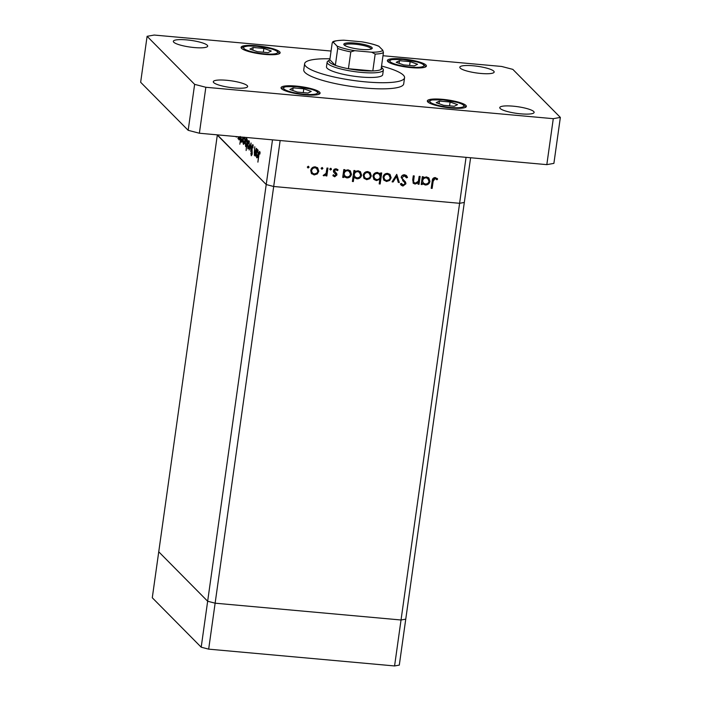 <?xml version="1.0" encoding="UTF-8"?>
<svg xmlns="http://www.w3.org/2000/svg" width="701" height="701" viewBox="0 0 701 701"><rect width="100%" height="100%" fill="white"/><g stroke="black" fill="none" stroke-linecap="round" stroke-linejoin="round"><path stroke-width="1.05" d="M470.599 157.751L464.316 202.458L459.602 203.299L464.316 202.458L405.756 619.149L401.033 619.991L215.128 603.184L207.654 601.239L158.741 551.801L152.283 597.76L201.196 647.198L208.67 649.144L394.575 665.95L399.298 665.109L405.756 619.149L401.033 619.991L215.128 603.184L208.67 649.144M394.575 665.95L466.06 157.339L280.146 140.533L273.688 186.492L266.214 184.547L207.654 601.239L158.741 551.801L217.31 135.109L266.214 184.547L273.688 186.492L459.602 203.299L273.688 186.492L215.128 603.184L207.654 601.239L201.196 647.198M419.163 176.372L420.118 176.459L419.023 184.293L418.059 184.205L418.26 182.795L415.08 184.074L413.353 183.303L412.723 179.842L413.283 175.837L414.238 175.925L413.581 181.401L414.081 182.593L415.378 183.127L418.322 181.296L419.163 176.372M404.459 182.286L401.156 177.406C401.62 175.627 402.777 174.751 404.608 174.777L406.484 175.636L407.526 177.414L406.545 177.879L404.451 175.881L402.111 177.502L402.339 178.589L405.572 182.094L405.932 183.776L402.952 186.045L401.27 185.257L400.367 183.969L401.322 183.39L403.215 184.95L404.968 183.741L404.459 182.286L402.576 180.516M396.74 174.347L399.325 182.514L398.291 182.418L396.503 176.477L393.112 181.953L392.078 181.857L396.74 174.347M391.132 177.782L389.668 180.464L386.514 181.498L383.736 179.938L383.061 177.055C383.631 174.593 385.164 173.366 387.653 173.384L390.045 174.435L391.132 177.782L390.439 177.09L389.791 178.851M384.139 180.42L383.736 179.938M371.302 175.986L369.839 178.676L366.684 179.701L363.907 178.142L363.232 175.259C363.801 172.796 365.335 171.579 367.823 171.587L370.216 172.648L371.302 175.986L370.61 175.294L369.962 177.055M364.31 178.632L363.907 178.142M343.867 176.03L343.665 177.484L342.71 177.397L343.814 169.563L344.769 169.642L344.577 171L347.968 169.8L350.369 170.895L351.464 174.242C350.859 176.687 349.308 177.914 346.802 177.905L344.515 176.906L343.183 175.338L342.982 176.783L343.665 177.484M308.344 166.216L309.106 167.189L308.089 168.003L307.327 167.031L308.344 166.216L309.106 167.189L308.414 166.487L307.406 167.302L308.089 168.003L307.327 167.031M318.789 171.246L317.325 173.927L314.171 174.952L311.393 173.392L310.718 170.509C311.288 168.056 312.821 166.829 315.31 166.847L317.702 167.898L318.789 171.246L318.096 170.545L317.448 172.315M311.796 173.883L311.393 173.392M322.153 167.46L322.916 168.433L321.908 169.248L321.137 168.275L322.153 167.46L322.916 168.433L322.232 167.741L321.216 168.555L321.908 169.248L321.137 168.275M326.99 168.038L327.945 168.126L326.85 175.96L325.886 175.872L326.053 174.724L323.967 175.837L323.17 175.495L326.07 173.349L326.99 168.038M330.767 168.24L331.538 169.213L330.522 170.028L329.759 169.055L330.767 168.24L331.538 169.213L330.846 168.52L329.829 169.335L330.522 170.028L329.759 169.055M333.606 174.899L334.841 175.846L335.998 174.882L333.588 172.017L333.396 170.772L335.998 168.713L338.075 169.975L337.339 170.641L335.91 169.677L334.359 170.816L336.778 173.69L336.962 174.935L334.701 176.81L332.861 175.513L333.606 174.899L334 175.399L333.308 174.707M333.334 176.091L332.861 175.513M335.832 174.155L334.894 173.147M334.018 172.577L333.588 172.017M337.716 169.511L338.075 169.975L337.383 169.283L336.69 169.914M337.339 170.641L336.314 169.537M334.517 171.587L333.825 170.895L334.517 171.587M336.366 173.147L336.962 174.935M353.996 176.88L353.339 181.559L352.384 181.471L353.935 170.474L354.89 170.562L354.697 171.92L358.088 170.711L360.489 171.806L361.585 175.154C360.98 177.607 359.429 178.825 356.923 178.816L354.671 177.8L353.313 176.188L352.656 180.867L353.339 181.559M380.529 174.347L380.739 172.893L381.695 172.981L380.144 183.986L379.188 183.899L379.837 179.316L376.437 180.586L374.036 179.482L372.941 176.144C373.537 173.69 375.096 172.464 377.602 172.472L380.529 174.347L379.53 173.165M422.37 183.127L422.168 184.582L421.205 184.494L422.309 176.652L423.264 176.74L423.08 178.098L426.471 176.889L428.863 177.993L429.958 181.34C429.354 183.785 427.803 185.011 425.297 185.003L423.01 184.004L421.678 182.435L421.476 183.881L422.168 184.582M435.023 178.641L433.157 181.27L432.149 188.403L431.194 188.315L432.21 181.077C432.219 178.904 433.227 177.73 435.225 177.546L437.626 179.018L436.951 179.789L434.331 177.94L432.464 180.578L431.465 187.71L432.149 188.403M437.222 178.571L437.626 179.018L436.942 178.317L436.259 179.097L436.951 179.789M254.516 154.483L256.347 148.332L255.243 156.165L255.225 154.535L254.34 155.412L254.805 146.763L254.279 152.485L254.516 154.483L255.199 154.606M253.219 145.65L251.992 146.938L252.22 153.861L251.273 155.762L250.888 153.291L251.177 152.836L251.449 154.684L251.992 153.685L251.773 146.711L252.868 144.502L253 147.92L252.605 145.536L253.219 145.598M251.449 154.684L252.036 154.781M251.063 142.986L250.792 151.67L250.783 145.133L249.162 150.014L251.063 142.986M249.372 145.729L248.741 148.261L247.882 148.884L247.549 143.88C247.944 141.453 248.443 140.419 249.021 140.77L249.372 145.729M244.956 137.352L244.886 141.199L244.255 143.731L243.405 144.353L242.914 142.382L243.545 137.221M240.399 136.713C239.996 139.122 239.497 140.156 238.91 139.806L238.419 137.501L237.998 138.728L238.279 136.748M272.496 139.841L266.214 184.547L217.345 134.855M236.649 136.599L236.281 137.098L235.992 136.537M242.853 137.159L242.686 139.026C242.283 141.436 241.784 142.469 241.197 142.119L240.715 139.744L239.838 144.204L240.855 136.984M247.243 140.778L246.121 150.549L246.542 145.747L245.604 146.579L245.262 141.576C245.665 139.157 246.165 138.123 246.752 138.474L247.488 140.805M256.163 155.438L256.846 148.831L256.873 150.4L257.802 149.637L258.143 154.641C257.74 157.059 257.241 158.093 256.654 157.743L256.408 155.456M260.132 152.634L259.624 152.581L258.906 155.009L257.898 162.15L258.704 154.684C258.941 152.476 259.3 151.407 259.791 151.495L259.957 154.018L259.563 152.546L260.124 152.599M238.638 136.783L239.041 138.842L239.856 138.991M239.041 138.842L240.189 136.485M241.109 137.002L241.328 141.155L242.143 141.304M242.712 138.816L242.59 137.133M241.328 141.155L242.476 138.789M244.921 140.997L244.412 137.203L243.282 139.569L243.536 143.39L244.342 143.53M243.536 143.39L244.675 140.971M246.787 145.764L245.744 145.624L246.892 143.267L246.463 139.35L247.129 139.411M247.138 139.481L246.621 139.438L245.473 141.795L245.744 145.624M249.425 141.786L248.89 141.733L247.768 144.099L248.023 147.92L248.82 148.06M249.398 145.528L248.732 141.646L249.407 141.707M248.023 147.92L249.153 145.501M258.161 150.522L256.873 150.4M258.187 150.645L257.653 150.592L256.513 152.949L256.785 156.779L257.6 156.928M258.17 154.439L257.495 150.505L258.17 150.566M256.785 156.779L257.933 154.413M314.171 174.952L313.487 174.26L316.633 173.226L317.325 173.927M313.487 174.26L311.481 173.515M317.334 167.574L318.096 170.545M311.34 168.81L310.981 169.896L312.515 173.165L314.311 173.997C316.221 173.971 317.387 173.024 317.825 171.149L316.361 167.96L314.495 167.11L312.664 167.478M310.981 169.896L312.515 173.165M314.495 167.11L315.178 167.811C313.286 167.793 312.111 168.722 311.673 170.597M317.054 168.661L315.178 167.811M327.174 168.056L326.158 175.268L326.85 175.96M325.571 174.234L326.053 174.724M324.379 174.899L323.459 175.154M323.38 175.241L323.967 175.837M335.446 175.706L334.018 176.117L334.701 176.81M334.018 176.117L333.001 175.706M334.149 172.542L333.711 172.227M336.646 169.949L335.91 169.677M335.218 168.985L334.307 169.186M333.79 169.738L334.359 170.816M333.667 170.124L333.825 170.895M336.27 174.234L335.875 175.268M343.989 169.572L344.577 171M350.009 170.571L351.464 174.242M350.772 173.541L350.071 175.355M348.704 176.608L346.11 177.213L346.802 177.905M346.11 177.213L344.182 176.521M344.506 170.93L343.534 172.849L345.032 176.091L346.925 176.941C348.844 176.959 350.036 176.021 350.509 174.146L348.993 170.939L347.118 170.063L345.479 170.317M343.534 172.849L345.032 176.091M347.118 170.063L347.801 170.755C345.865 170.729 344.664 171.657 344.217 173.55M349.685 171.631L347.801 170.755M354.11 170.492L354.697 171.92M360.13 171.491L361.585 175.154M360.892 174.461L360.183 176.275M358.824 177.528L356.231 178.124L356.923 178.816M356.231 178.124L354.355 177.423M354.627 171.85L353.654 173.769L355.144 177.002L357.046 177.852C358.965 177.87 360.156 176.941 360.629 175.057L359.114 171.85L357.23 170.974L355.6 171.228M353.654 173.769L355.144 177.002M357.23 170.974L357.922 171.666C355.985 171.64 354.785 172.569 354.338 174.461M359.806 172.542L357.922 171.666M369.164 177.993L369.839 178.676M369.147 177.975L366.001 179.009L366.684 179.701M366.001 179.009L363.994 178.264M369.848 172.323L370.61 175.294M363.854 173.559L363.504 174.645L365.028 177.914L366.825 178.737C368.735 178.72 369.9 177.774 370.338 175.898L368.875 172.709L367.009 171.859L365.177 172.218M363.504 174.645L365.028 177.914M367.009 171.859L367.692 172.551C365.799 172.542 364.625 173.471 364.187 175.338M369.567 173.41L367.692 172.551M380.915 172.91L379.46 183.285L380.144 183.986M379.241 178.711L379.837 179.316M378.014 179.447L375.745 179.885L376.437 180.586M375.745 179.885L373.703 179.106M373.633 174.339L373.204 175.539L374.027 178.054L376.595 179.622C378.531 179.649 379.732 178.72 380.179 176.827L379.372 174.286L377.48 173.436C375.561 173.427 374.369 174.356 373.896 176.231L374.72 178.746M379.372 174.286L376.787 172.744L375.017 173.068M376.787 172.744L377.48 173.436M373.204 175.539L373.896 176.231M388.994 179.78L389.668 180.464M388.976 179.771L385.83 180.797L386.514 181.498M385.83 180.797L383.824 180.052M389.677 174.12L390.439 177.09M383.684 175.346L383.333 176.442L384.858 179.701L386.654 180.534C388.564 180.516 389.73 179.57 390.168 177.686L388.704 174.505L386.838 173.646L385.007 174.014M383.333 176.442L384.858 179.701M386.838 173.646L387.522 174.347C385.629 174.33 384.455 175.259 384.017 177.134M389.397 175.197L387.522 174.347M396.503 174.724L399.325 182.514M398.641 181.822L398.098 181.769M395.828 175.802L396.503 176.477M392.446 181.27L393.112 181.953M406.116 175.329L407.526 177.414M406.834 176.713L406.133 177.046M405.695 176.486L404.451 175.881M403.767 175.18L401.997 175.732M401.778 175.977L401.419 176.81L402.111 177.502M401.419 176.81L402.339 178.589M401.655 177.896L403.329 179.824M404.512 180.928L405.572 182.094M404.88 181.393L405.932 183.776M405.248 183.084L404.836 184.179M404.477 184.608L402.269 185.344L402.952 186.045M402.269 185.344L400.928 184.854M401.165 183.487L402.067 184.416M419.347 176.389L418.331 183.601L419.023 184.293M417.7 182.234L418.26 182.795M416.271 183.066L414.387 183.382L415.08 184.074M414.387 183.382L413.038 182.917M413.467 175.855L412.898 180.709L413.581 181.401M412.898 180.709L414.081 182.593M422.493 176.67L423.08 178.098M428.504 177.668L429.958 181.34M429.275 180.639L428.565 182.453M427.207 183.706L424.613 184.302L425.297 185.003M424.613 184.302L422.677 183.618M423.01 178.028L422.028 179.947L423.527 183.18L425.419 184.039C427.338 184.048 428.539 183.119 429.003 181.244L427.487 178.028L425.612 177.151L423.974 177.414M422.028 179.947L423.527 183.18M425.612 177.151L426.296 177.852C424.359 177.826 423.167 178.755 422.721 180.639M428.18 178.729L426.296 177.852M436.259 179.097L435.698 178.86M435.006 178.159L434.331 177.94M329.969 58.796A50.463 9.805 8 0 0 304.62 63.712A50.463 9.805 8 0 0 365.615 81.877A50.463 9.805 8 0 0 404.565 77.758A50.463 9.805 8 0 0 381.546 66.043M304.62 63.712L303.752 69.846A50.463 9.805 8 0 0 364.748 88.011A50.463 9.805 8 0 0 403.706 83.892L404.565 77.758M226.677 80.282A17.35 3.374 8 0 0 213.288 81.693A17.35 3.374 8 0 0 234.257 87.94A17.35 3.374 8 0 0 247.646 86.521A17.35 3.374 8 0 0 226.677 80.282M402.593 58.937A19.716 3.829 8 0 0 387.373 60.54A19.716 3.829 8 0 0 411.207 67.638A19.716 3.829 8 0 0 426.418 66.025A19.716 3.829 8 0 0 402.593 58.937M442.541 99.323A19.716 3.829 8 0 0 427.33 100.926A19.716 3.829 8 0 0 451.155 108.024A19.716 3.829 8 0 0 466.375 106.412A19.716 3.829 8 0 0 442.541 99.323M296.26 86.092A19.716 3.829 8 0 0 281.04 87.704A19.716 3.829 8 0 0 304.865 94.801A19.716 3.829 8 0 0 320.085 93.189A19.716 3.829 8 0 0 296.26 86.092M256.303 45.705A19.716 3.829 8 0 0 241.083 47.317A19.716 3.829 8 0 0 264.917 54.415A19.716 3.829 8 0 0 280.128 52.803A19.716 3.829 8 0 0 256.303 45.705M473.201 65.789A17.35 3.374 8 0 0 459.812 67.208A17.35 3.374 8 0 0 480.781 73.456A17.35 3.374 8 0 0 494.17 72.037A17.35 3.374 8 0 0 473.201 65.789M513.158 106.175A17.35 3.374 8 0 0 499.769 107.595A17.35 3.374 8 0 0 520.738 113.834A17.35 3.374 8 0 0 534.127 112.423A17.35 3.374 8 0 0 513.158 106.175M186.72 39.896A17.35 3.374 8 0 0 173.331 41.306A17.35 3.374 8 0 0 194.3 47.554A17.35 3.374 8 0 0 207.689 46.135A17.35 3.374 8 0 0 186.72 39.896M327.122 62.187L326.482 66.788A28.39 5.512 8 0 0 360.787 77.005A28.39 5.512 8 0 0 382.702 74.692L383.351 70.091A28.39 5.512 -172 0 1 361.436 72.405A28.39 5.512 -172 0 1 327.122 62.187A28.39 5.512 -172 0 1 327.831 61.189L329.575 59.936A26.813 5.205 8 0 0 335.35 65.333A26.813 5.205 8 0 0 348.423 68.733L372.809 70.932A26.813 5.205 8 0 0 381.064 69.46A26.813 5.205 8 0 0 381.616 67.243A26.813 5.205 8 0 0 381.414 67.007M331.065 51.042L154.176 35.05L147.105 36.312L194.633 84.357L205.84 87.274L553.282 118.679L560.353 117.417L512.825 69.373L501.618 66.455L382.991 55.738M147.105 36.312L140.647 82.271L188.175 130.316L199.382 133.234L546.824 164.639L553.895 163.377L560.353 117.417M194.633 84.357L188.175 130.316M205.84 87.274L199.382 133.234M553.282 118.679L546.824 164.639M311.226 91.41L303.805 88.817L293.141 87.853L289.899 89.483L297.32 92.076L307.984 93.04L311.226 91.41M292.773 90.49L293.141 87.853M303.27 92.611L303.805 88.817M457.516 104.633L450.095 102.039L439.431 101.075L436.18 102.705L443.602 105.299L454.274 106.263L457.516 104.633M439.063 103.713L439.431 101.075M449.56 105.833L450.095 102.039M271.278 51.024L263.856 48.43L253.184 47.466L249.942 49.096L257.363 51.69L268.027 52.654L271.278 51.024M252.816 50.104L253.184 47.466M263.322 52.224L263.856 48.43M417.568 64.247L410.146 61.653L399.474 60.689L396.231 62.319L403.653 64.913L414.317 65.876L417.568 64.247M399.106 63.327L399.474 60.689M409.612 65.456L410.146 61.653M361.173 49.394A14.353 2.786 -172 0 1 344.025 44.811A14.353 2.786 -172 0 1 354.899 43.059A14.353 2.786 -172 0 1 371.889 48.728A14.353 2.786 -172 0 1 361.173 49.394M371.171 49.079A13.407 2.602 8 0 0 371.18 49.009A13.407 2.602 8 0 0 354.978 44.189A13.407 2.602 8 0 0 344.629 45.276A13.407 2.602 8 0 0 344.629 45.346M354.715 50.682L350.798 51.883L348.423 68.733A26.813 5.205 8 0 0 361.304 70.529A26.813 5.205 8 0 0 372.809 70.932L375.175 54.082L371.688 52.216A25.236 4.898 8 0 0 382.807 50.235L378.978 46.354A25.236 4.898 8 0 0 361.357 41.771L344.384 40.237A25.236 4.898 8 0 0 333.264 42.218L337.093 46.1A25.236 4.898 8 0 0 354.715 50.682L371.688 52.216M381.616 67.243L382.939 68.935A28.39 5.512 -172 0 1 383.351 70.091M329.575 59.936A26.813 5.205 8 0 1 329.838 59.76L335.35 65.333L337.716 48.474L337.093 46.1M382.807 50.235L383.429 52.61A26.813 5.205 -172 0 1 375.175 54.082M381.064 69.46L383.429 52.61M361.357 41.771L362.172 41.876C368.963 43.033 374.465 44.452 378.68 46.135L378.978 46.354M329.838 59.76L332.204 42.91L333.264 42.218L332.589 42.042C333.177 41.114 336.778 40.5 343.376 40.194L344.384 40.237M413.029 178.913L413.721 179.614M432.464 180.578L433.157 181.27M304.313 94.241A17.192 3.339 8 0 0 317.167 91.945A17.192 3.339 8 0 0 296.803 86.652A17.192 3.339 8 0 0 283.949 88.948A17.192 3.339 8 0 0 304.313 94.241M450.603 107.463A17.192 3.339 8 0 0 463.457 105.176A17.192 3.339 8 0 0 443.093 99.875A17.192 3.339 8 0 0 430.239 102.171A17.192 3.339 8 0 0 450.603 107.463M264.365 53.854A17.192 3.339 8 0 0 277.219 51.559A17.192 3.339 8 0 0 256.855 46.266A17.192 3.339 8 0 0 244.001 48.562A17.192 3.339 8 0 0 264.365 53.854M410.655 67.077A17.192 3.339 8 0 0 423.509 64.79A17.192 3.339 8 0 0 403.145 59.489A17.192 3.339 8 0 0 390.291 61.784A17.192 3.339 8 0 0 410.655 67.077M350.798 51.883A26.813 5.205 -172 0 1 337.716 48.474M319.516 93.934L316.598 91.2L311.577 89.29L296.689 86.591L284.983 86.74L281.381 88.58M465.806 107.165L462.888 104.423L457.867 102.512L442.979 99.814L431.273 99.971L427.671 101.803M279.559 53.556L276.641 50.814L271.629 48.904L256.732 46.205L247.839 45.994L242.756 47.116L241.424 48.194M425.849 66.779L422.931 64.036L417.919 62.126L403.022 59.427L391.316 59.585L387.714 61.416"/></g></svg>
